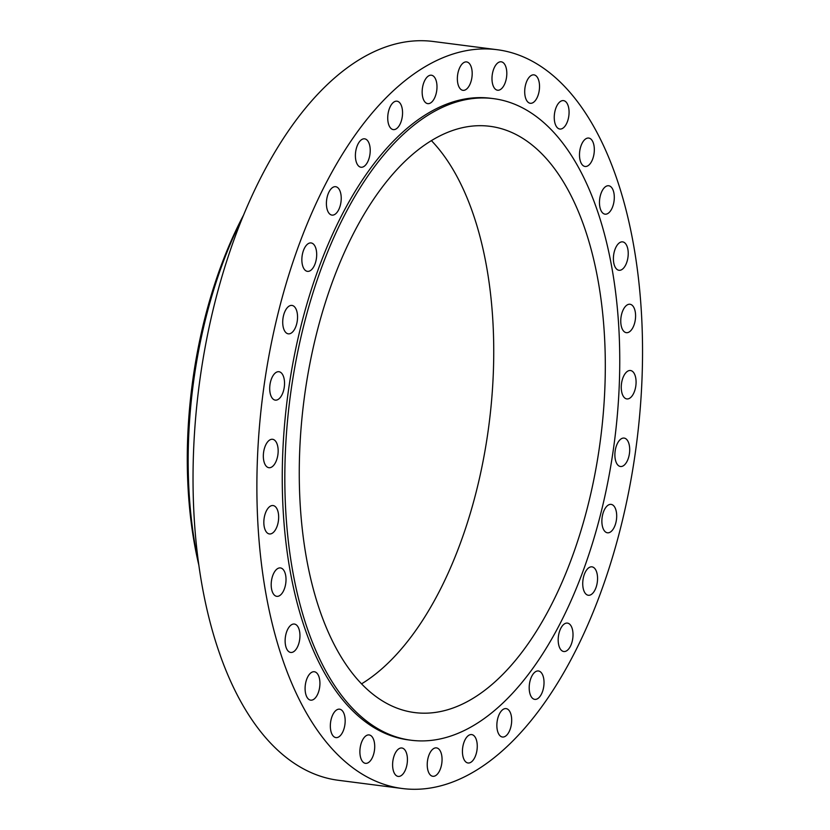 <?xml version="1.0" encoding="UTF-8"?>
<svg xmlns="http://www.w3.org/2000/svg" width="830" height="830" viewBox="0 0 830 830"><rect width="100%" height="100%" fill="white"/><g stroke="black" fill="none" stroke-linecap="round" stroke-linejoin="round"><path stroke-width="1.25" d="M358.187 165.606A14.328 7.252 97.3 0 0 360.977 167.245A14.328 7.252 97.3 0 0 369.454 156.932A14.328 7.252 97.3 0 0 367.431 140.467A14.328 7.252 97.3 0 0 364.64 138.828A14.328 7.252 97.3 0 0 356.163 149.141A14.328 7.252 97.3 0 0 358.187 165.606M390.515 127.965A14.328 7.252 97.3 0 0 393.316 129.605A14.328 7.252 97.3 0 0 401.782 119.292A14.328 7.252 97.3 0 0 399.77 102.827A14.328 7.252 97.3 0 0 396.968 101.187A14.328 7.252 97.3 0 0 388.502 111.5A14.328 7.252 97.3 0 0 390.515 127.965M424.95 101.997A14.328 7.252 97.3 0 0 427.74 103.636A14.328 7.252 97.3 0 0 436.217 93.323A14.328 7.252 97.3 0 0 434.194 76.858A14.328 7.252 97.3 0 0 431.403 75.219A14.328 7.252 97.3 0 0 422.927 85.532A14.328 7.252 97.3 0 0 424.95 101.997M460.152 88.696A14.328 7.252 97.3 0 0 462.943 90.335A14.328 7.252 97.3 0 0 471.419 80.022A14.328 7.252 97.3 0 0 469.396 63.557A14.328 7.252 97.3 0 0 466.605 61.918A14.328 7.252 97.3 0 0 458.129 72.231A14.328 7.252 97.3 0 0 460.152 88.696M494.773 88.582A14.328 7.252 97.3 0 0 497.575 90.221A14.328 7.252 97.3 0 0 506.041 79.908A14.328 7.252 97.3 0 0 504.028 63.443A14.328 7.252 97.3 0 0 501.227 61.804A14.328 7.252 97.3 0 0 492.761 72.117A14.328 7.252 97.3 0 0 494.773 88.582M527.486 101.644A14.328 7.252 97.3 0 0 530.287 103.283A14.328 7.252 97.3 0 0 538.753 92.97A14.328 7.252 97.3 0 0 536.74 76.505A14.328 7.252 97.3 0 0 533.939 74.866A14.328 7.252 97.3 0 0 525.473 85.179A14.328 7.252 97.3 0 0 527.486 101.644M557.034 127.395A14.328 7.252 97.3 0 0 559.835 129.034A14.328 7.252 97.3 0 0 568.301 118.721A14.328 7.252 97.3 0 0 566.288 102.256A14.328 7.252 97.3 0 0 563.487 100.617A14.328 7.252 97.3 0 0 555.021 110.93A14.328 7.252 97.3 0 0 557.034 127.395M582.287 164.838A14.328 7.252 97.3 0 0 585.077 166.477A14.328 7.252 97.3 0 0 593.554 156.165A14.328 7.252 97.3 0 0 591.531 139.699A14.328 7.252 97.3 0 0 588.74 138.06A14.328 7.252 97.3 0 0 580.263 148.373A14.328 7.252 97.3 0 0 582.287 164.838M602.258 212.532A14.328 7.252 97.3 0 0 605.049 214.171A14.328 7.252 97.3 0 0 613.526 203.858A14.328 7.252 97.3 0 0 611.503 187.393A14.328 7.252 97.3 0 0 608.712 185.754A14.328 7.252 97.3 0 0 600.235 196.067A14.328 7.252 97.3 0 0 602.258 212.532M616.192 268.65A14.328 7.252 97.3 0 0 618.983 270.29A14.328 7.252 97.3 0 0 627.459 259.977A14.328 7.252 97.3 0 0 625.436 243.512A14.328 7.252 97.3 0 0 622.645 241.872A14.328 7.252 97.3 0 0 614.169 252.185A14.328 7.252 97.3 0 0 616.192 268.65M623.548 331.035A14.328 7.252 97.3 0 0 626.349 332.674A14.328 7.252 97.3 0 0 634.815 322.362A14.328 7.252 97.3 0 0 632.792 305.897A14.328 7.252 97.3 0 0 630.001 304.257A14.328 7.252 97.3 0 0 621.525 314.57A14.328 7.252 97.3 0 0 623.548 331.035M624.046 397.29A14.328 7.252 97.3 0 0 626.847 398.929A14.328 7.252 97.3 0 0 635.313 388.616A14.328 7.252 97.3 0 0 633.29 372.151A14.328 7.252 97.3 0 0 630.499 370.512A14.328 7.252 97.3 0 0 622.023 380.825A14.328 7.252 97.3 0 0 624.046 397.29M617.665 464.862A14.328 7.252 97.3 0 0 620.466 466.502A14.328 7.252 97.3 0 0 628.933 456.189A14.328 7.252 97.3 0 0 626.92 439.724A14.328 7.252 97.3 0 0 624.119 438.084A14.328 7.252 97.3 0 0 615.653 448.397A14.328 7.252 97.3 0 0 617.665 464.862M604.655 531.159A14.328 7.252 97.3 0 0 607.456 532.798A14.328 7.252 97.3 0 0 615.922 522.485A14.328 7.252 97.3 0 0 613.91 506.02A14.328 7.252 97.3 0 0 611.108 504.381A14.328 7.252 97.3 0 0 602.642 514.693A14.328 7.252 97.3 0 0 604.655 531.159M585.513 593.626A14.328 7.252 97.3 0 0 588.314 595.266A14.328 7.252 97.3 0 0 596.78 584.953A14.328 7.252 97.3 0 0 594.768 568.488A14.328 7.252 97.3 0 0 591.966 566.849A14.328 7.252 97.3 0 0 583.5 577.172A14.328 7.252 97.3 0 0 585.513 593.626M560.976 649.88A14.328 7.252 97.3 0 0 563.778 651.519A14.328 7.252 97.3 0 0 572.244 641.206A14.328 7.252 97.3 0 0 570.22 624.741A14.328 7.252 97.3 0 0 567.429 623.102A14.328 7.252 97.3 0 0 558.953 633.415A14.328 7.252 97.3 0 0 560.976 649.88M531.978 697.74A14.328 7.252 97.3 0 0 534.779 699.379A14.328 7.252 97.3 0 0 543.256 689.066A14.328 7.252 97.3 0 0 541.233 672.611A14.328 7.252 97.3 0 0 538.431 670.972A14.328 7.252 97.3 0 0 529.965 681.285A14.328 7.252 97.3 0 0 531.978 697.74M499.65 735.38A14.328 7.252 97.3 0 0 502.451 737.019A14.328 7.252 97.3 0 0 510.917 726.707A14.328 7.252 97.3 0 0 508.894 710.252A14.328 7.252 97.3 0 0 506.103 708.613A14.328 7.252 97.3 0 0 497.627 718.925A14.328 7.252 97.3 0 0 499.65 735.38M465.225 761.349A14.328 7.252 97.3 0 0 468.016 762.988A14.328 7.252 97.3 0 0 476.493 752.675A14.328 7.252 97.3 0 0 474.47 736.22A14.328 7.252 97.3 0 0 471.668 734.581A14.328 7.252 97.3 0 0 463.202 744.894A14.328 7.252 97.3 0 0 465.225 761.349M430.013 774.649A14.328 7.252 97.3 0 0 432.814 776.289A14.328 7.252 97.3 0 0 441.29 765.976A14.328 7.252 97.3 0 0 439.267 749.521A14.328 7.252 97.3 0 0 436.466 747.882A14.328 7.252 97.3 0 0 428 758.195A14.328 7.252 97.3 0 0 430.013 774.649M395.391 774.774A14.328 7.252 97.3 0 0 398.193 776.413A14.328 7.252 97.3 0 0 406.659 766.1A14.328 7.252 97.3 0 0 404.646 749.635A14.328 7.252 97.3 0 0 401.845 747.996A14.328 7.252 97.3 0 0 393.379 758.309A14.328 7.252 97.3 0 0 395.391 774.774M362.679 761.701A14.328 7.252 97.3 0 0 365.48 763.341A14.328 7.252 97.3 0 0 373.946 753.028A14.328 7.252 97.3 0 0 371.923 736.573A14.328 7.252 97.3 0 0 369.132 734.934A14.328 7.252 97.3 0 0 360.656 745.247A14.328 7.252 97.3 0 0 362.679 761.701M333.131 735.961A14.328 7.252 97.3 0 0 335.932 737.6A14.328 7.252 97.3 0 0 344.398 727.277A14.328 7.252 97.3 0 0 342.375 710.822A14.328 7.252 97.3 0 0 339.584 709.183A14.328 7.252 97.3 0 0 331.108 719.496A14.328 7.252 97.3 0 0 333.131 735.961M307.889 698.518A14.328 7.252 97.3 0 0 310.679 700.157A14.328 7.252 97.3 0 0 319.156 689.844A14.328 7.252 97.3 0 0 317.133 673.379A14.328 7.252 97.3 0 0 314.331 671.74A14.328 7.252 97.3 0 0 305.865 682.053A14.328 7.252 97.3 0 0 307.889 698.518M287.917 650.813A14.328 7.252 97.3 0 0 290.708 652.453A14.328 7.252 97.3 0 0 299.184 642.14A14.328 7.252 97.3 0 0 297.161 625.685A14.328 7.252 97.3 0 0 294.36 624.046A14.328 7.252 97.3 0 0 285.894 634.359A14.328 7.252 97.3 0 0 287.917 650.813M273.983 594.695A14.328 7.252 97.3 0 0 276.774 596.334A14.328 7.252 97.3 0 0 285.25 586.022A14.328 7.252 97.3 0 0 283.227 569.567A14.328 7.252 97.3 0 0 280.426 567.928A14.328 7.252 97.3 0 0 271.96 578.24A14.328 7.252 97.3 0 0 273.983 594.695M266.617 532.31A14.328 7.252 97.3 0 0 269.418 533.949A14.328 7.252 97.3 0 0 277.884 523.637A14.328 7.252 97.3 0 0 275.871 507.182A14.328 7.252 97.3 0 0 273.07 505.543A14.328 7.252 97.3 0 0 264.604 515.855A14.328 7.252 97.3 0 0 266.617 532.31M266.119 466.066A14.328 7.252 97.3 0 0 268.92 467.705A14.328 7.252 97.3 0 0 277.386 457.392A14.328 7.252 97.3 0 0 275.373 440.927A14.328 7.252 97.3 0 0 272.572 439.288A14.328 7.252 97.3 0 0 264.106 449.601A14.328 7.252 97.3 0 0 266.119 466.066M272.499 398.493A14.328 7.252 97.3 0 0 275.301 400.133A14.328 7.252 97.3 0 0 283.767 389.82A14.328 7.252 97.3 0 0 281.744 373.355A14.328 7.252 97.3 0 0 278.953 371.716A14.328 7.252 97.3 0 0 270.476 382.028A14.328 7.252 97.3 0 0 272.499 398.493M285.51 332.197A14.328 7.252 97.3 0 0 288.311 333.836A14.328 7.252 97.3 0 0 296.777 323.524A14.328 7.252 97.3 0 0 294.754 307.058A14.328 7.252 97.3 0 0 291.963 305.419A14.328 7.252 97.3 0 0 283.487 315.732A14.328 7.252 97.3 0 0 285.51 332.197M329.188 213.466A14.328 7.252 97.3 0 0 331.99 215.105A14.328 7.252 97.3 0 0 340.456 204.792A14.328 7.252 97.3 0 0 338.443 188.337A14.328 7.252 97.3 0 0 335.642 186.698A14.328 7.252 97.3 0 0 327.176 197.011A14.328 7.252 97.3 0 0 329.188 213.466M304.651 269.719A14.328 7.252 97.3 0 0 307.453 271.358A14.328 7.252 97.3 0 0 315.919 261.045A14.328 7.252 97.3 0 0 313.906 244.58A14.328 7.252 97.3 0 0 311.105 242.941A14.328 7.252 97.3 0 0 302.628 253.254A14.328 7.252 97.3 0 0 304.651 269.719M493.549 98.646L490.976 98.314A323.43 163.666 97.3 0 0 299.703 331.18A323.43 163.666 97.3 0 0 345.301 702.886A323.43 163.666 97.3 0 0 408.443 739.893L411.026 740.225A323.43 163.666 97.3 0 0 602.3 507.369A323.43 163.666 97.3 0 0 556.702 135.663A323.43 163.666 97.3 0 0 493.549 98.646A323.43 163.666 97.3 0 0 302.276 331.512A323.43 163.666 97.3 0 0 347.884 703.217A323.43 163.666 97.3 0 0 411.026 740.225M356.879 678.743A295.532 149.556 97.3 0 0 414.585 712.565A295.532 149.556 97.3 0 0 589.362 499.785A295.532 149.556 97.3 0 0 547.696 160.138A295.532 149.556 97.3 0 0 489.99 126.316A295.532 149.556 97.3 0 0 315.213 339.096A295.532 149.556 97.3 0 0 356.879 678.743M361.558 683.858A295.532 149.556 97.3 0 0 488.289 429.805A295.532 149.556 97.3 0 0 436.113 145.79A295.532 149.556 97.3 0 0 431.434 140.664M243.73 214.773A296.289 149.929 97.3 0 0 198.723 564.659M242.723 217.221A302.691 153.177 97.3 0 0 198.36 562.035M497.222 49.717L433.374 41.5A372.442 188.462 97.3 0 0 213.123 309.642A372.442 188.462 97.3 0 0 265.631 737.663A372.442 188.462 97.3 0 0 338.339 780.283L402.197 788.5A372.442 188.462 97.3 0 0 622.448 520.358A372.442 188.462 97.3 0 0 569.94 92.338A372.442 188.462 97.3 0 0 497.222 49.717A372.442 188.462 97.3 0 0 276.971 317.859A372.442 188.462 97.3 0 0 329.479 745.88A372.442 188.462 97.3 0 0 402.197 788.5"/></g></svg>
